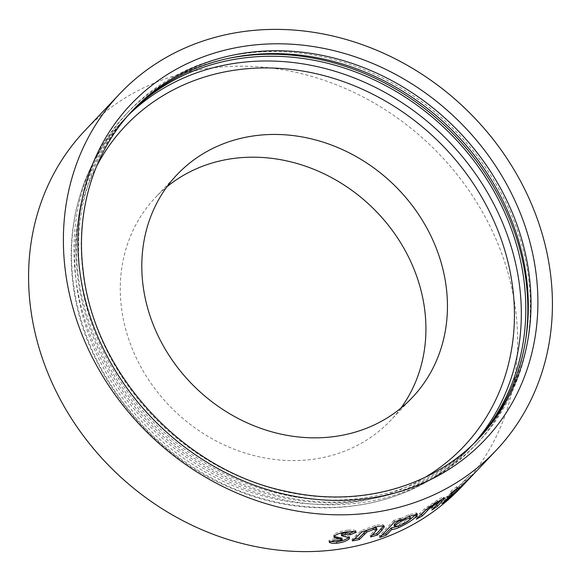<?xml version="1.0" encoding="UTF-8"?>
<svg xmlns="http://www.w3.org/2000/svg" width="581" height="581" viewBox="0 0 581 581"><rect width="100%" height="100%" fill="white"/><g stroke="black" fill="none" stroke-linecap="round" stroke-linejoin="round"><path stroke-width="0.44" stroke-dasharray="2.9 2.18" d="M476.689 440.601A238.442 208.746 -136.6 0 1 474.111 443.383A238.442 208.746 -136.6 0 1 237.607 483.574A238.442 208.746 -136.6 0 1 77.643 276.992A238.442 208.746 -136.6 0 1 127.697 115.626A238.442 208.746 -136.6 0 1 130.333 112.903M525.616 340.19A240.607 210.642 -136.6 0 1 475.679 444.864A240.607 210.642 -136.6 0 1 237.033 485.425A240.607 210.642 -136.6 0 1 75.624 276.97A240.607 210.642 -136.6 0 1 126.128 114.145A240.607 210.642 -136.6 0 1 227.883 58.492M528.695 279.381A240.607 210.642 -136.6 0 1 478.192 442.214A240.607 210.642 -136.6 0 1 239.539 482.767A240.607 210.642 -136.6 0 1 78.137 274.312A240.607 210.642 -136.6 0 1 128.641 111.487A240.607 210.642 -136.6 0 1 367.286 70.926A240.607 210.642 -136.6 0 1 528.695 279.381M477.96 439.294A238.442 208.746 -136.6 0 1 476.623 440.725A238.442 208.746 -136.6 0 1 240.113 480.923A238.442 208.746 -136.6 0 1 80.156 274.334A238.442 208.746 -136.6 0 1 130.209 112.975A238.442 208.746 -136.6 0 1 131.567 111.552M400.839 408.189A162.026 141.844 -136.6 0 1 390.795 420.245A162.026 141.844 -136.6 0 1 140.043 365.42A162.026 141.844 -136.6 0 1 155.403 197.533A162.026 141.844 -136.6 0 1 166.892 186.842M84.79 130.725A259.235 226.953 -136.6 0 1 485.992 218.441A259.235 226.953 -136.6 0 1 461.408 487.06M348.89 537.229L349.166 536.372L341.337 533.91M343.226 534.832L343.582 536.343M353.96 531.579L355.855 530.802L356.276 532.298M355.855 530.802C354.541 529.952 351.832 529.756 347.728 530.213L348.084 531.717M347.728 530.213C341.657 530.802 337.162 532.218 334.228 534.455L334.518 535.972M334.228 534.455L333.654 535.755L334.169 536.416M341.86 538.035L342.144 539.778M341.773 538.267L338.621 539.219L338.977 540.729M338.621 539.219L334.925 538.5L335.252 540.018M334.925 538.5L328.875 540.613L329.173 542.124M328.875 540.613L330.85 541.55M345.136 535.028L345.506 536.532M383.525 526.081L383.721 525.631C383.721 524.164 380.867 524.142 375.159 525.573L361.259 530.598L351.926 539.408L352.376 540.904M361.259 530.598L361.723 532.087M351.926 539.408L354.17 539.008M376.517 528.013L370.046 535.471L370.613 536.946M370.046 535.471L372.675 534.767M384.288 526.604L383.685 525.13L383.983 526.27M375.159 525.573L375.689 527.054M416.301 514.018L416.671 512.878L408.69 514.795L399.263 519.37L399.626 520.126M408.69 514.795L409.431 516.204M399.263 519.37L400.403 518.158L401.093 519.588M400.403 518.158L393.874 520.438L394.528 521.891M393.874 520.438L379.153 535.994L379.807 537.44M379.153 535.994L382.131 534.985M396.961 526.611L398.079 526.277M398.029 526.183L409.532 519.828M399.743 520.358L408.203 516.727M409.932 516.72L409.256 517.94C407.15 520.046 403.759 522.13 399.089 524.207L394.02 525.159M399.089 524.207L399.822 525.623M409.256 517.94L410.033 519.334M441.909 499.326L443.695 497.205C444.044 496.297 441.785 497.372 436.934 500.423L424.624 508.709L415.451 517.853L416.308 519.218M424.624 508.709L425.481 510.06M415.451 517.853L419.874 515.449M426.258 509.457L428.887 506.879L429.177 507.322M428.887 506.879L434.523 502.964L434.929 503.553M434.523 502.964L437.551 501.476L430.964 508.738L431.915 510.045M430.964 508.738L436.665 505.027M436.6 504.947L438.444 502.993M444.734 498.157L443.695 497.205L444.676 498.483M436.934 500.423L437.856 501.744M457.429 488.468L469.913 475.273L456.949 487.946L456.811 486.624L457.857 487.858M456.949 487.946L457.283 488.309M456.811 486.624L450.82 491.192L451.829 492.456M450.82 491.192L451.183 492.811L452.236 494.039M451.183 492.811L441.916 501.04L442.933 502.289M441.916 501.04L440.899 502.42L443.949 500.539L455.569 490.429L456.702 491.591M455.569 490.429L456.434 489.514M469.913 475.273L471.046 476.435M464.938 479.826L466.035 481.017M458.678 486.435L459.774 487.626M455.417 489.761L451.43 493.785L447.239 496.937L451.924 492.761M447.98 498.571L446.934 497.336L447.239 496.937L448.285 498.164M453.165 492.267L454.262 493.458M425.125 477.299A233.046 204.018 -136.6 0 1 76.423 283.688A233.046 204.018 -136.6 0 1 96.54 166.413M474.379 442.896A238.442 208.746 -136.6 0 1 469.622 448.118A238.442 208.746 -136.6 0 1 233.119 488.316A238.442 208.746 -136.6 0 1 73.162 281.734A238.442 208.746 -136.6 0 1 123.216 120.369A238.442 208.746 -136.6 0 1 128.169 115.336M476.623 440.725L479.31 437.885A238.442 208.746 -136.6 0 1 242.807 478.076A238.442 208.746 -136.6 0 1 82.851 271.494A238.442 208.746 -136.6 0 1 132.904 110.129L130.209 112.975M356.335 534.752L356.785 536.248M375.079 530.155L375.646 531.63M419.86 513.197L420.709 514.563M436.004 503.422L436.948 504.722M449.752 495.724L450.841 496.922M451.43 493.785L452.512 494.983M127.697 115.626L123.216 120.369C83.809 161.591 65.188 221.739 72.857 282.439C82.625 371.898 151.488 458.46 238.813 491.235C321.322 524.302 415.415 506.901 469.622 448.118L474.111 443.383M478.192 442.214L475.679 444.864M412.321 397.491L390.795 420.245M176.936 174.787L155.403 197.533M128.641 111.487L126.128 114.145M333.654 535.755L333.944 537.265M349.166 536.372L349.573 537.883M417.485 514.265L416.671 512.878M440.899 502.42L441.923 503.669"/><path stroke-width="0.87" d="M130.333 112.903A238.442 208.746 -136.6 0 1 366.161 76.264A238.442 208.746 -136.6 0 1 524.164 282.017A238.442 208.746 -136.6 0 1 476.689 440.601M227.883 58.492A240.607 210.642 -136.6 0 1 526.183 282.039A240.607 210.642 -136.6 0 1 525.616 340.19M131.567 111.552A238.442 208.746 -136.6 0 1 367.729 73.206A238.442 208.746 -136.6 0 1 526.677 279.359A238.442 208.746 -136.6 0 1 477.96 439.294M166.892 186.842A162.026 141.844 -136.6 0 1 406.155 252.357A162.026 141.844 -136.6 0 1 400.839 408.189M161.569 342.674A162.026 141.844 43.4 0 0 412.321 397.491A162.026 141.844 43.4 0 0 427.681 229.604A162.026 141.844 43.4 0 0 176.936 174.787A162.026 141.844 43.4 0 0 161.569 342.674M496.21 450.275L461.408 487.06A259.235 226.953 -136.6 0 1 60.206 399.343A259.235 226.953 -136.6 0 1 84.79 130.725L119.592 93.94A259.235 226.953 -136.6 0 1 520.794 181.657A259.235 226.953 -136.6 0 1 496.21 450.275A259.235 226.953 -136.6 0 1 95.008 362.559A259.235 226.953 -136.6 0 1 119.592 93.94M457.857 487.858L451.829 492.456L452.236 494.039L441.923 503.669L444.995 501.773L456.702 491.591L471.046 476.435L458.039 489.144L457.857 487.858M444.4 498.128L444.676 498.483C445.01 497.59 442.737 498.672 437.856 501.744L425.481 510.06L416.308 519.218L422.314 515.899L429.773 508.215L435.445 504.286L438.495 502.783L431.915 510.045L437.587 506.225L444.734 498.157M399.953 520.801L401.093 519.588L394.528 521.891L379.807 537.44L386.38 535.145L391.834 529.378C393.25 529.509 395.559 528.913 398.769 527.592C406.94 523.771 412.786 520.017 416.308 516.342L417.485 514.265L409.431 516.204L399.953 520.801L399.626 520.126M372.675 534.767L376.757 533.605L383.721 525.631L384.324 527.09C384.317 525.623 381.434 525.616 375.689 527.054L361.723 532.087L352.376 540.904L359.334 539.582L366.865 532.029L373.278 529.582L377.076 529.487L370.613 536.946L377.367 535.065L381.695 530.482L384.288 526.604M341.679 535.421L345.572 534.259L350.27 534.738L356.276 532.298C354.947 531.455 352.217 531.259 348.084 531.717C341.984 532.319 337.459 533.736 334.518 535.972L333.944 537.265L342.144 539.778L338.977 540.729L335.252 540.018L329.173 542.124C330.378 543.22 332.949 543.584 336.878 543.228C342.376 542.538 346.45 541.122 349.116 538.957L349.573 537.883L341.577 535.726L341.337 533.91L341.679 535.421M341.86 538.035L342.144 539.778M341.337 533.91L345.216 532.748L345.572 534.259M345.216 532.748L349.871 533.235L350.27 534.738M349.871 533.235L353.96 531.579M334.169 536.416L341.773 538.267M330.85 541.55L336.522 541.717L336.878 543.228M336.522 541.717C341.984 541.034 346.044 539.618 348.702 537.454L349.116 538.957M354.17 539.008L358.84 538.093L359.334 539.582M358.84 538.093L366.364 530.547L366.865 532.029M366.364 530.547L372.748 528.107L373.278 529.582M372.748 528.107L376.517 528.013L377.076 529.487M376.757 533.605L377.367 535.065M382.131 534.985L385.69 533.714L386.38 535.145M385.69 533.714L391.144 527.947L391.834 529.378M391.144 527.947L396.961 526.611M398.029 526.183L398.769 527.592M409.532 519.828L415.495 514.962L416.308 516.342M415.495 514.962L416.301 514.018M394.673 523.902L395.363 525.333C397.52 523.278 401.021 521.237 405.858 519.218L410.709 518.121L410.033 519.334C407.927 521.44 404.521 523.539 399.822 525.623L394.71 526.582L394.02 525.159L394.673 523.902L399.743 520.358M408.203 516.727L409.932 516.72L410.709 518.121M405.124 517.802L405.858 519.218M394.71 526.582L395.363 525.333M419.874 515.449L421.428 514.563L422.314 515.899M421.428 514.563L426.548 509.152L427.434 510.496M428.887 506.879L429.773 508.215M434.523 502.964L435.445 504.286M436.6 504.947L437.587 506.225M438.444 502.993L441.909 499.326M456.949 487.946L458.039 489.144M456.434 489.514L457.429 488.468M451.924 492.761L455.417 489.761M454.262 493.458L448.285 498.164L457.203 490.349L454.262 493.458M456.107 489.158L457.203 490.349M447.9 497.706L447.98 498.571L447.523 498.033M96.54 166.413A233.046 204.018 -136.6 0 1 330.429 77.418A233.046 204.018 -136.6 0 1 512.827 288.597A233.046 204.018 -136.6 0 1 425.125 477.299M128.169 115.336A238.442 208.746 -136.6 0 1 363.357 81.732A238.442 208.746 -136.6 0 1 519.675 286.753A238.442 208.746 -136.6 0 1 474.379 442.896M529.364 276.52A238.442 208.746 -136.6 0 1 479.31 437.885C433.702 486.9 359.646 507.743 287.392 491.606C184.097 471.176 93.73 373.438 83.156 270.782C75.53 210.293 94.013 150.82 132.904 110.129A238.442 208.746 -136.6 0 1 369.407 69.931A238.442 208.746 -136.6 0 1 529.364 276.52M79.582 269.54A243.846 213.474 -136.6 0 1 280.1 43.8A243.846 213.474 -136.6 0 1 536.212 274.675A243.846 213.474 -136.6 0 1 335.702 500.423A243.846 213.474 -136.6 0 1 79.582 269.54M338.033 537.389L338.367 538.899M340.125 537.636L340.481 539.146M363.96 532.683L364.454 534.171M381.092 529.022L381.695 530.482M440.935 500.372L441.916 501.65M454.117 490.887L455.206 492.092M437.551 501.476L438.495 502.783"/></g></svg>
